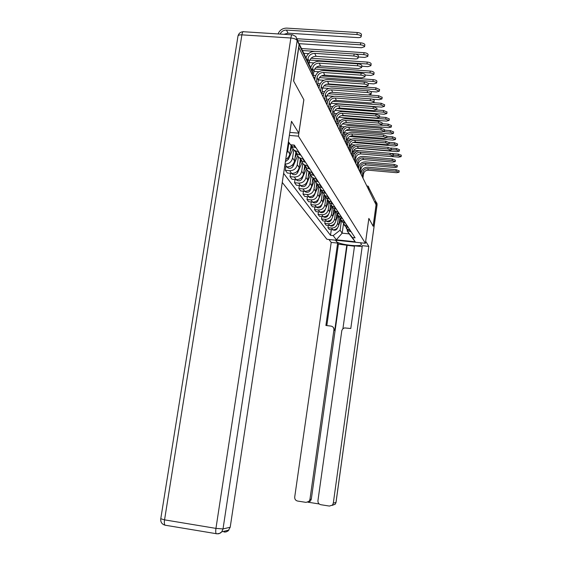 <?xml version="1.0" encoding="UTF-8"?>
<svg xmlns="http://www.w3.org/2000/svg" width="562" height="562" viewBox="0 0 562 562"><rect width="100%" height="100%" fill="white"/><g stroke="black" fill="none" stroke-linecap="round" stroke-linejoin="round"><path stroke-width="0.84" d="M282.257 182.439L326.929 239.279L365.398 243.29L298.415 136.166L303.866 99.755L293.666 81.125L298.78 47.37L376.069 204.8L373.119 226.191L368.855 218.407L365.398 243.29M374.896 199.665L368.988 188.122L367.569 187.476M375.212 203.044L375.437 201.372M289.718 143.781L292.577 146.78L295.928 147.63M298.773 151.972L294.326 150.363L292.872 148.607L292.05 145.987M294.404 150.419L297.544 154.248L300.818 155.084M288.917 142.769L287.695 150.883L286.592 153.756M303.529 159.229L299.181 157.641L297.755 155.927L296.947 153.363M285.742 159.376C287.99 158.182 289.339 156.362 289.788 153.918L291.158 144.82M299.216 157.669L302.279 161.378L305.475 162.193M293.793 149.857L292.577 157.964C291.601 161.905 289.086 163.942 285.032 164.076M308.074 166.148L303.817 164.596L302.419 162.91L301.632 160.402M284.639 166.696L286.915 166.9C291.011 166.865 293.568 164.849 294.579 160.865L295.928 151.824M303.817 164.596L306.803 168.179L309.929 168.986M298.415 156.875L297.242 164.736C296.244 168.67 293.722 170.658 289.676 170.686L285.313 170.293L287.337 173.012L291.657 173.405C295.668 173.377 298.169 171.41 299.153 167.504L300.473 158.66M312.409 172.766L308.243 171.234L306.88 169.591L306.1 167.132M285.84 166.802L285.313 170.293M308.215 171.206L311.123 174.684L314.186 175.47M302.841 163.556L301.703 171.206C300.733 175.063 298.267 177.002 294.298 177.03L290.027 176.637L291.966 179.243L296.195 179.636C300.129 179.608 302.574 177.683 303.536 173.862L304.808 165.277M316.561 179.088L312.479 177.592L311.144 175.976L310.379 173.567M290.533 173.307L290.027 176.637M312.423 177.536L315.261 180.908L318.261 181.681M307.084 169.921L305.974 177.409C305.026 181.182 302.609 183.086 298.724 183.107L294.544 182.713L296.399 185.207L300.544 185.6C304.393 185.579 306.789 183.697 307.73 179.952L308.938 171.747M320.53 185.144L317.565 184.371L314.474 179.728M295.022 179.524L294.544 182.713M316.448 183.598L319.223 186.865L322.167 187.631M311.151 175.99L310.069 183.352C309.142 187.048 306.775 188.909 302.967 188.93L298.872 188.537L300.649 190.932L304.709 191.319C308.489 191.305 310.835 189.457 311.748 185.79L312.908 177.922M324.337 190.947L321.429 190.188L318.401 185.636M299.328 185.481L298.872 188.537M320.312 189.401L323.017 192.576L325.904 193.335M315.064 181.786L313.996 189.05C313.09 192.675 310.772 194.501 307.042 194.515L303.023 194.129L304.73 196.426L308.714 196.805C312.416 196.791 314.713 194.993 315.612 191.396L316.722 183.823M327.99 196.517L325.138 195.766L322.167 191.298M303.452 191.199L303.023 194.129M324.021 194.979L326.663 198.063L329.494 198.8M318.823 187.308L317.769 194.522C316.884 198.084 314.608 199.861 310.948 199.875L307.007 199.496L308.643 201.702L312.556 202.081C316.188 202.067 318.443 200.304 319.321 196.777L320.382 189.464M331.496 201.863L328.7 201.126L325.784 196.735M307.421 196.686L307.007 199.496M327.576 200.325L330.161 203.325L332.936 204.055M322.44 192.569L321.394 199.784C320.523 203.275 318.296 205.018 314.706 205.025L310.835 204.645L312.416 206.767L316.251 207.146C319.813 207.139 322.026 205.411 322.883 201.948L323.909 194.873M334.861 206.992L332.121 206.268L329.255 201.962M311.236 201.948L310.835 204.645M330.997 205.467L333.526 208.39L336.252 209.106M325.932 197.571L324.878 204.842C324.028 208.263 321.843 209.977 318.317 209.977L314.523 209.605L316.034 211.649L319.799 212.022C323.298 212.022 325.468 210.321 326.311 206.921L327.302 200.058M338.099 211.93L335.409 211.214L332.599 206.985M314.896 207.013L314.523 209.605M334.292 210.406L336.764 213.251L339.434 213.96M329.304 202.299L328.229 209.703C327.4 213.068 325.25 214.747 321.794 214.747L318.064 214.375L319.525 216.342L323.22 216.714C326.655 216.714 328.784 215.049 329.613 211.712L330.575 205.025M341.218 216.679L338.57 215.977L335.809 211.818M318.429 211.881L318.064 214.375M337.453 215.162L339.877 217.937L342.497 218.639M332.535 206.9L331.461 214.396C330.646 217.698 328.538 219.342 325.138 219.342L321.478 218.976L322.883 220.866L326.515 221.231C329.894 221.238 331.98 219.602 332.788 216.328L333.73 209.802M344.218 221.252L341.619 220.564L338.907 216.475M321.829 216.574L321.478 218.976M340.502 219.749L342.876 222.447L345.454 223.135M335.626 211.551L334.573 218.913C333.772 222.152 331.706 223.774 328.363 223.767L324.766 223.402L326.122 225.229L329.697 225.587C333.006 225.594 335.064 223.992 335.858 220.775L336.771 214.382M347.105 225.664L344.555 224.976L341.886 220.964M325.103 221.091L324.766 223.402M341.464 220.473L340.08 230.195L342.16 233.167L343.438 224.154L345.763 226.802L348.3 227.477M338.605 216.033L337.572 223.269C336.793 226.451 334.755 228.039 331.475 228.032L327.941 227.673L329.248 229.437L332.76 229.795C336.02 229.802 338.036 228.228 338.816 225.06L339.708 218.78M349.894 229.907L347.386 229.24L344.766 225.292M328.264 225.446L327.941 227.673M346.276 228.418L348.552 230.996L351.046 231.663M288.418 141.652L290.491 144.764L288.355 142.053M352.402 237.578L355.198 241.772L336.315 239.805L342.16 233.167L349.164 233.883L347.175 230.919L352.402 237.578L355.107 237.852L294.263 145.087L290.491 144.764M336.315 239.805L333.175 235.59L340.08 230.195M283.627 173.356L330.498 235.309L333.175 235.59M289.36 135.407L298.415 136.166M347.175 230.919L347.407 229.268M331.313 229.647L330.498 235.309M349.164 233.883L355.198 241.772M306.03 57.907L306.016 57.907C307.47 53.622 310.484 51.437 315.057 51.36L354.144 53.973C356.631 54.254 358.05 54.879 358.416 55.863L358.38 56.095M314.755 53.369L316.104 56.305L354.931 58.94C356.947 59.01 358.015 58.659 358.127 57.886C357.762 56.91 356.336 56.277 353.849 55.996L314.755 53.369C311.102 53.481 308.826 55.28 307.941 58.771L307.59 61.139M316.104 56.305C312.472 56.411 310.217 58.202 309.339 61.672L308.988 64.019M278.057 33.931C279.7 30.088 282.609 28.149 286.775 28.114L357.235 32.512C359.708 32.786 361.127 33.439 361.478 34.465L361.443 34.711M283.993 34.31L288.011 33.172L357.994 37.612C360.01 37.668 361.071 37.296 361.19 36.481C360.839 35.455 359.42 34.802 356.94 34.528L286.472 30.095C283.55 30.095 281.436 31.423 280.129 34.064M310.723 67.588C312.135 63.387 315.071 61.258 319.539 61.195L357.727 63.815C360.144 64.089 361.528 64.693 361.879 65.628L361.851 65.838M319.251 63.155L320.53 65.958L358.465 68.592L361.598 67.602C361.247 66.674 359.863 66.07 357.439 65.796L319.251 63.155C315.675 63.26 313.455 65.016 312.598 68.424L312.289 70.482M320.53 65.958C316.982 66.049 314.783 67.798 313.926 71.184L313.125 76.587M314.72 79.839L315.064 77.486C316.202 72.997 319.118 70.686 323.817 70.566L361.134 73.193C363.495 73.46 364.843 74.044 365.181 74.936L365.152 75.125M323.529 72.484L324.759 75.153L361.837 77.802L364.907 76.868C364.569 75.982 363.221 75.399 360.86 75.132L323.529 72.484C320.038 72.575 317.874 74.289 317.031 77.626L316.273 82.776M324.759 75.153C321.288 75.245 319.139 76.945 318.303 80.261L317.523 85.543M297.2 39.164L299.082 44.454L293.554 80.928L303.831 99.692L298.822 133.159L289.809 132.407M298.822 133.159L291.488 121.301L230.202 527.247L228.109 530.928L225.959 531.968L223.992 532.017M365.672 241.295L368.82 246.36L333.315 503.095L335.978 502.47L377.074 204.652L376.35 203.17L373.161 226.268L368.869 218.428L365.693 241.295M360.432 242.77L361.373 244.33C362.364 247.428 338.247 244.632 336.406 241.442L335.444 240.164M328.932 239.482L331.208 242.412L337.636 243.086L325.897 325.482L331.074 326.108C333.055 326.557 334.004 327.801 333.912 329.852L309.943 499.428L311.306 499.175L310.386 501.107L307.913 502.154M354.482 246.24L338.415 244.126L337.636 243.086M362.181 246.62L354.545 245.819L342.925 328.686M332.156 505.4L335.24 504.191L336.02 502.456L335.24 504.191L329.423 506.067L320.832 504.711C318.809 504.177 317.839 502.835 317.937 500.686L341.829 330.491L342.799 328.805L344.52 327.913L350.786 328.503L362.314 245.671L368.82 246.36M331.208 242.412L294.713 497.04C294.614 499.175 295.563 500.517 297.565 501.044L306.079 502.386L309.016 501.374L309.943 499.428M307.864 502.175L319.181 503.959M332.563 504.845L333.315 503.095M376.35 203.17L375.36 200.437M346.796 245.004L334.72 330.484L333.912 329.852M347.126 245.468L311.306 499.175M338.415 244.126L326.817 325.595M333.104 327.161L334.72 330.484M297.122 38.743L360.727 42.838C363.143 43.112 364.52 43.738 364.864 44.714L364.829 44.939M299.139 43.674L361.443 47.749L364.583 46.681C364.239 45.705 362.862 45.079 360.446 44.812L298.099 40.766M301.464 48.529L364.057 52.688C366.417 52.947 367.759 53.552 368.089 54.486L368.054 54.69M358.254 56.98L364.738 57.415L367.815 56.404C367.485 55.476 366.143 54.879 363.783 54.612L302.426 50.517M308.615 53.643L303.789 53.313M319.005 88.571L319.342 86.274C320.452 81.876 323.298 79.621 327.899 79.509L364.387 82.143C366.691 82.41 368.012 82.965 368.335 83.815L368.307 83.998M327.618 81.392L328.791 83.942L365.054 86.59L368.068 85.705C367.738 84.862 366.424 84.307 364.12 84.04L327.618 81.392C324.204 81.476 322.089 83.148 321.267 86.415L320.509 91.536M328.791 83.942C325.398 84.019 323.298 85.684 322.483 88.929L321.717 94.093M323.101 96.917L323.431 94.662C324.513 90.363 327.302 88.157 331.798 88.058L367.499 90.693C369.747 90.953 371.032 91.487 371.349 92.294L371.32 92.463M331.524 89.899L332.648 92.337L368.131 94.985L371.082 94.149C370.772 93.341 369.487 92.807 367.239 92.547L331.524 89.899C328.187 89.976 326.115 91.613 325.314 94.802L324.569 99.895M332.648 92.337C329.325 92.407 327.267 94.037 326.473 97.212L325.728 102.27M327.021 104.89L327.344 102.691C328.398 98.476 331.123 96.327 335.528 96.228L370.47 98.87C372.669 99.123 373.92 99.636 374.222 100.408L374.201 100.563M335.261 98.034L336.336 100.366L371.068 103.015L373.969 102.221C373.667 101.455 372.416 100.942 370.218 100.682L335.261 98.034C331.994 98.104 329.964 99.706 329.184 102.832L328.454 107.82M336.336 100.366C333.083 100.436 331.067 102.024 330.294 105.129L329.571 110.089M311.074 58.251L367.239 62.08C369.536 62.34 370.843 62.916 371.166 63.808L371.138 63.998M361.795 66.225L367.885 66.646L370.899 65.684C370.576 64.799 369.269 64.23 366.972 63.97L309.824 60.05M291.748 145.537L290.68 147.975M292.142 146.626L290.224 151.016M292.999 148.825L288.447 159.285L285.405 161.624M286.346 159.039L285.721 159.51M313.856 62.909L309.198 62.593M316.258 67.278L370.274 71.058C372.522 71.311 373.793 71.866 374.102 72.716L374.081 72.891M365.167 75.055L370.885 75.463L373.842 74.556C373.533 73.706 372.262 73.158 370.014 72.905L314.713 69.014M296.455 152.625L295.472 154.894M296.954 153.391L295.036 157.796M297.663 155.758L293.202 166.022C292.001 168.108 290.308 168.762 288.116 167.982L286.866 166.893M290.842 166.085L288.671 166.83M310.372 66.864L310.927 66.906M318.928 71.781L313.891 71.423M321.359 75.926L373.182 79.642C375.374 79.888 376.617 80.422 376.912 81.23L376.891 81.399M368.201 83.492L373.758 83.893L376.659 83.035C376.364 82.228 375.114 81.694 372.922 81.448L319.441 77.598M300.965 159.397L300.045 161.512M301.443 160.121L299.63 164.294M302.138 162.348L297.748 172.464C296.574 174.508 294.917 175.147 292.774 174.382L291.608 173.405M294.938 172.885L293.905 173.229M313.308 75.35L315.64 75.519M323.874 80.282L318.373 79.881M315.099 77.282L313.406 77.163M330.772 112.533L331.088 110.377C332.114 106.253 334.783 104.146 339.097 104.054L373.316 106.689L376.962 108.318M338.837 105.825L339.862 108.059L373.885 110.7L376.737 109.948L373.063 108.473L338.837 105.825C335.64 105.888 333.652 107.454 332.887 110.517L332.177 115.4M339.862 108.059C336.68 108.122 334.713 109.674 333.954 112.723L333.245 117.577M326.501 84.237L375.957 87.855L379.589 89.541M370.667 91.536L376.512 91.971L379.357 91.156L375.711 89.625L324.014 85.824M305.278 165.888L304.421 167.862M305.735 166.577L304.028 170.518M306.445 168.635L302.103 178.639C300.951 180.641 299.328 181.259 297.228 180.507L296.153 179.629M317.811 83.597L320.185 83.773M328.777 88.438L322.707 87.988M319.132 87.721L318.57 87.679M319.504 85.494L317.551 85.347M334.362 119.839L334.671 117.739C335.676 113.7 338.296 111.634 342.518 111.557L376.041 114.184L379.603 115.751M342.265 113.285L343.249 115.428L376.582 118.069L379.378 117.353L375.795 115.927L342.265 113.285C339.132 113.348 337.186 114.88 336.441 117.88L335.746 122.671M343.249 115.428C340.129 115.484 338.198 117.008 337.46 119.994L336.786 124.645M369.03 95.006L378.619 95.723L382.167 97.345M372.346 99.193L379.146 99.706L381.942 98.933L378.381 97.458L328.454 93.714M309.409 172.105L308.615 173.939M309.852 172.766L308.243 176.489M310.582 174.62L306.276 184.547C305.152 186.514 303.557 187.118 301.499 186.38L300.508 185.593M322.103 91.501L324.569 91.683M333.877 96.292L326.901 95.765M323.312 95.491L322.37 95.421M323.754 93.362L321.85 93.215M337.811 126.879L338.113 124.799C339.097 120.837 341.661 118.821 345.799 118.751L378.655 121.371L382.139 122.881M345.553 120.451L346.501 122.502L379.167 125.136L381.914 124.455L378.416 123.078L345.553 120.451C342.476 120.5 340.579 121.996 339.848 124.94L339.167 129.639M346.501 122.502C343.438 122.551 341.548 124.04 340.825 126.97L340.179 131.452M373.639 102.698L381.177 103.275L384.64 104.834M330.962 103.232L381.675 107.131L384.422 106.394L380.938 104.975L332.795 101.293M313.322 178.189L312.634 179.777M313.8 178.709L312.275 182.221M314.565 180.318L310.28 190.223C309.177 192.148 307.618 192.738 305.602 192.007L304.688 191.319M326.199 99.088L328.798 99.284M327.302 102.951L326.016 102.846M327.843 100.914L325.953 100.767M341.12 133.615L341.415 131.585C342.377 127.693 344.885 125.719 348.946 125.656L381.162 128.269L384.57 129.717M348.707 127.321L349.62 129.295L381.647 131.915L384.352 131.276L380.931 129.941L348.707 127.321C345.693 127.37 343.832 128.831 343.115 131.726L342.455 136.327M349.62 129.295C346.621 129.337 344.766 130.798 344.056 133.672L343.424 138.055M376.737 109.983L383.628 110.517L387.014 112.021M334.896 110.405L384.099 114.255L386.804 113.559L383.396 112.182L337.088 108.578M317.059 184.069L316.49 185.39M317.586 184.406L316.146 187.729M318.415 185.741L314.123 195.667C313.041 197.557 311.517 198.14 309.536 197.417L307.042 194.515M330.112 106.366L332.887 106.583M331.13 110.11L329.585 109.99M331.798 108.164L329.873 108.016M344.302 140.079L344.59 138.097C345.532 134.283 347.99 132.344 351.974 132.288L383.572 134.894L386.902 136.292M351.742 133.925L352.613 135.821L384.036 138.428L386.691 137.823L383.34 136.538L351.742 133.925C348.784 133.967 346.958 135.4 346.255 138.238L345.609 142.755M352.613 135.821C349.669 135.864 347.85 137.29 347.154 140.107L346.536 144.441M379.434 116.959L385.982 117.472L389.297 118.919M338.71 117.303L386.431 121.104L389.094 120.437L385.757 119.109L341.443 115.603M320.663 189.696L320.192 190.778M321.162 190.033L319.869 193.026M322.047 191.115L317.818 200.908C316.757 202.756 315.261 203.325 313.315 202.615L312.57 202.081M333.856 113.362L336.849 113.594M334.826 116.994L333.35 116.875M335.612 115.14L333.624 114.978M347.358 146.317L347.639 144.357C348.559 140.619 350.976 138.716 354.882 138.666L385.883 141.259L389.15 142.608M354.657 140.268L355.493 142.095L386.333 144.694L388.939 144.111L385.665 142.874L354.657 140.268C351.756 140.31 349.957 141.715 349.276 144.497L348.644 148.93M355.493 142.095C352.606 142.13 350.821 143.535 350.14 146.303L349.529 150.609M382.027 123.668L388.244 124.167L391.496 125.558M342.427 123.942L388.672 127.686L391.285 127.054L388.019 125.769L380.334 125.15M324.133 195.077L323.754 195.962M324.597 195.435L323.438 198.126M325.51 196.328L322.602 203.072M322.293 203.802L321.366 205.938C320.333 207.75 318.858 208.312 316.954 207.617L314.706 205.025M337.446 120.092L340.691 120.352M338.394 123.619L336.954 123.5M339.293 121.849L337.214 121.68M350.302 152.309L350.576 150.384C351.475 146.71 353.849 144.848 357.685 144.799L388.11 147.385L391.307 148.684M357.46 146.38L358.268 148.136L388.539 150.721L391.11 150.166L387.892 148.965L357.46 146.38C354.608 146.415 352.852 147.792 352.177 150.525L351.559 154.88M358.268 148.136C355.437 148.164 353.681 149.541 353.013 152.26L352.402 156.559M384.513 130.117L390.421 130.602L393.604 131.944M346.052 130.342L390.829 134.016L393.4 133.419L390.204 132.175L384.043 131.67M327.484 200.241L327.175 200.957M327.92 200.613L326.873 203.03M328.847 201.351L326.192 207.518M325.461 209.212L324.787 210.785C323.768 212.562 322.328 213.11 320.452 212.422L319.862 212.029M337.523 126.288L337.895 126.324M340.902 126.562L344.436 126.85M341.851 129.998L340.403 129.878M342.855 128.305L340.656 128.122M353.133 158.077L353.4 156.187C354.285 152.583 356.61 150.756 360.382 150.707L390.253 153.278L393.393 154.536M360.165 152.26L360.937 153.953L390.66 156.524L393.189 155.997L390.042 154.838L360.165 152.26C357.362 152.288 355.634 153.644 354.98 156.327L354.369 160.606M360.937 153.953C358.156 153.981 356.434 155.33 355.781 157.999L355.177 162.249M386.902 136.327L392.515 136.791L395.641 138.097M349.613 136.51L392.908 140.121L395.437 139.545L392.304 138.343L386.691 137.88M330.716 205.186L330.47 205.762M331.123 205.58L330.182 207.764M332.044 206.226L329.564 212M328.608 214.213L328.082 215.45C327.084 217.192 325.665 217.733 323.824 217.058L323.305 216.721M340.572 132.499L341.274 132.562M344.26 132.808L348.103 133.124M345.194 136.145L343.712 136.018M346.304 134.529L343.958 134.332M355.24 162.369L355.865 163.64L356.125 161.779C356.989 158.238 359.28 156.44 362.975 156.405L392.318 158.955L395.395 160.177M362.764 157.922L363.516 159.559L392.712 162.116L395.198 161.617L392.114 160.486L362.764 157.922C360.017 157.95 358.317 159.285 357.671 161.919L357.081 166.12M363.516 159.559C360.776 159.58 359.09 160.908 358.451 163.528L357.861 167.708M389.087 142.305L394.538 142.762L397.594 144.02M353.154 142.474L394.91 145.994L397.404 145.453L394.327 144.286L388.981 143.837M333.842 209.935L333.645 210.399M334.221 210.343L333.364 212.324M335.085 211.024L332.781 216.384M331.671 218.976L331.25 219.946C330.273 221.66 328.875 222.187 327.07 221.519L326.627 221.245M343.614 138.498L344.52 138.575M347.534 138.828L351.721 139.172M348.433 142.074L346.894 141.94M349.648 140.528L347.126 140.317M358.514 168.846L358.753 167.174C359.603 163.69 361.844 161.926 365.483 161.891L394.313 164.434L397.327 165.614M365.272 163.387L365.995 164.961L394.686 167.504L397.13 167.033L394.11 165.938L365.272 163.387C362.574 163.416 360.902 164.722 360.27 167.307L359.687 171.438M365.995 164.961C363.312 164.989 361.647 166.289 361.022 168.86L360.446 172.97M390.759 148.031L396.484 148.516L399.484 149.738M356.786 148.242L396.842 151.663L399.294 151.143L396.28 150.012L391.187 149.583M336.863 214.501L336.701 214.874M337.214 214.923L336.434 216.728M338.022 215.632L335.872 220.634M334.636 223.521L334.313 224.28C333.35 225.966 331.98 226.479 330.203 225.826L329.838 225.601M346.557 144.279L347.639 144.371M350.716 144.631L355.36 145.024M351.566 147.792L349.95 147.651M352.894 146.317L350.175 146.085M361.057 173.995L361.282 172.372C362.118 168.951 364.324 167.223 367.899 167.195L396.231 169.717L399.189 170.855M367.696 168.663L368.391 170.181L396.589 172.71L398.999 172.253L396.034 171.192L367.696 168.663C365.04 168.684 363.403 169.963 362.778 172.513L362.209 176.566M368.391 170.181C365.75 170.202 364.12 171.473 363.502 174.009L362.933 178.049M391.609 153.489L398.36 154.072L401.303 155.245M391.89 156.545L398.704 157.135L401.12 156.636L398.163 155.541L393.309 155.119M340.108 219.321L339.392 220.978M340.867 220.065L338.858 224.751M337.509 227.891L337.263 228.46C336.322 230.118 334.973 230.624 333.224 229.977L332.936 229.809M349.634 149.878L350.646 149.97M353.814 150.244L359.294 150.714M354.601 153.314L352.887 153.166M356.048 151.909L353.14 151.656M350.428 151.424L349.936 151.382M338.816 225.06L337.572 223.269M335.858 220.775L334.573 218.913M332.788 216.328L331.461 214.396M329.613 211.712L328.229 209.703M326.311 206.921L324.878 204.842M322.883 201.948L321.394 199.784M319.321 196.777L317.769 194.522M315.612 191.396L313.996 189.05M311.748 185.79L310.069 183.352M307.73 179.952L305.974 177.409M303.536 173.862L301.703 171.206M299.153 167.504L297.242 164.736M294.579 160.865L292.577 157.964M289.788 153.918L287.695 150.883M347.801 227.427L346.606 225.608M344.942 223.086L343.705 221.203M341.984 218.583L340.691 216.63M338.907 213.911L337.572 211.881M335.711 209.05L334.32 206.942M332.388 204.006L330.941 201.807M328.932 198.751L327.428 196.461M325.335 193.279L323.768 190.897M321.583 187.575L319.947 185.088M317.671 181.631L315.963 179.032M313.582 175.414L311.798 172.71M309.311 168.93L307.449 166.092M304.843 162.137L302.89 159.172M300.164 155.028L298.12 151.916M295.261 147.574L293.589 145.031M350.555 231.614L349.402 229.858M329.697 225.587L328.363 223.767M326.515 221.231L325.138 219.342M323.22 216.714L321.794 214.747M319.799 212.022L318.317 209.977M312.556 202.081L310.948 199.875M304.709 191.319L302.967 188.93M300.544 185.6L298.724 183.107M296.195 179.636L294.298 177.03M291.657 173.405L289.676 170.686M286.915 166.9L285.004 164.28M332.76 229.795L331.475 228.032M312.613 72.702L299.068 44.538M312.226 74.76L312.591 72.308L311.812 69.829L299.139 43.752M368.742 189.872L368.988 188.122L368.412 186.331L366.74 185.797M353.849 55.996L354.144 53.973M307.941 58.771L309.339 61.672M356.94 34.528L357.235 32.512M288.011 33.172L286.472 30.095M357.439 65.796L357.727 63.815M312.598 68.424L313.926 71.184M360.86 75.132L361.134 73.193M317.031 77.626L318.303 80.261M299.082 44.454L297.179 40.548L223.016 528.933L215.948 528.385L290.856 38.005L241.892 34.851L164.554 519.857L215.948 528.385C215.562 531.245 215.668 533.029 216.279 533.738L218.667 533.774L220.536 532.959L221.751 531.828L223.016 528.933L230.202 527.247M165.488 525.287L165.052 525.189C164.329 524.458 164.16 522.681 164.554 519.857L160.774 518.74L237.951 36.284C237.986 35.244 239.3 34.767 241.892 34.851C242.391 32.182 243.044 31.149 243.852 31.753L291.903 34.816M297.179 40.548L295.914 36.523L292.584 34.858C291.91 34.261 291.334 35.308 290.856 38.005C294.109 38.349 296.216 39.192 297.179 40.548M336.568 240.283L336.406 241.442M376.329 202.187L377.095 204.737L336.02 502.435M376.912 203.149L377.081 204.814M360.446 44.812L360.727 42.838M363.783 54.612L364.057 52.688M364.12 84.04L364.387 82.143M321.267 86.415L322.483 88.929M367.239 92.547L367.499 90.693M325.314 94.802L326.473 97.212M370.218 100.682L370.47 98.87M329.184 102.832L330.294 105.129M366.972 63.97L367.239 62.08M288.447 159.285L287.596 158.077M370.014 72.905L370.274 71.058M293.202 166.022L292.437 164.933M372.922 81.448L373.182 79.642M297.748 172.464L297.059 171.487M373.063 108.473L373.316 106.689M332.887 110.517L333.954 112.723M375.711 89.625L375.957 87.855M302.103 178.639L301.485 177.761M375.795 115.927L376.041 114.184M336.441 117.88L337.46 119.994M378.381 97.458L378.619 95.723M306.276 184.547L305.728 183.767M378.416 123.078L378.655 121.371M339.848 124.94L340.825 126.97M380.938 104.975L381.177 103.275M310.28 190.223L309.788 189.527M380.931 129.941L381.162 128.269M343.115 131.726L344.056 133.672M383.396 112.182L383.628 110.517M314.123 195.667L313.694 195.056M383.34 136.538L383.572 134.894M346.255 138.238L347.154 140.107M385.757 119.109L385.982 117.472M317.818 200.908L317.439 200.367M385.665 142.874L385.883 141.259M349.276 144.497L350.14 146.303M388.019 125.769L388.244 124.167M321.366 205.938L321.043 205.474M387.892 148.965L388.11 147.385M352.177 150.525L353.013 152.26M390.204 132.175L390.421 130.602M324.787 210.785L324.506 210.378M390.042 154.838L390.253 153.278M354.98 156.327L355.781 157.999M392.304 138.343L392.515 136.791M392.114 160.486L392.318 158.955M357.671 161.919L358.451 163.528M394.327 144.286L394.538 142.762M394.11 165.938L394.313 164.434M360.27 167.307L361.022 168.86M396.28 150.012L396.484 148.516M396.034 171.192L396.231 169.717M362.778 172.513L363.502 174.009M398.163 155.541L398.36 154.072M316.771 84.019L315.985 82.41M321.162 92.962L320.389 91.395M325.349 101.497L324.597 99.966M329.353 109.646L328.615 108.15M333.175 117.437L332.458 115.969M336.835 124.89L336.132 123.457M340.34 132.028L339.652 130.623M343.705 138.877L343.031 137.5M346.93 145.446L346.269 144.097M350.028 151.754L349.374 150.426M352.999 157.81L352.367 156.517M358.619 169.253L358.008 168.003M361.275 174.663L360.671 173.433M363.832 179.875L363.242 178.667M366.298 184.898L365.714 183.711M348.552 230.996L347.386 229.24M345.763 226.802L344.555 224.976M342.876 222.447L341.619 220.564M339.877 217.937L338.57 215.977M336.764 213.251L335.409 211.214M333.526 208.39L332.121 206.268M330.161 203.325L328.7 201.126M326.663 198.063L325.138 195.766M323.017 192.576L321.429 190.188M319.223 186.865L317.565 184.371M315.261 180.908L313.533 178.302M311.123 174.684L309.318 171.965M306.803 168.179L304.913 165.34M302.279 161.378L300.298 158.4M297.544 154.248L295.472 151.136M292.577 146.78L291.285 144.834M312.289 74.886L312.444 70.833M358.416 55.863L358.127 57.886M361.478 34.465L361.19 36.481M361.879 65.628L361.598 67.602M365.181 74.936L364.907 76.868M228.973 530.064L221.751 531.828L219.651 533.352L217.129 533.837L165.052 525.189C161.933 524.269 160.5 522.168 160.753 518.866M243.03 31.725C240.473 31.971 238.815 33.327 238.049 35.778M309.016 501.374L310.386 501.107M364.864 44.714L364.583 46.681M368.089 54.486L367.815 56.404M368.335 83.815L368.068 85.705M371.349 92.294L371.082 94.149M374.222 100.408L373.969 102.221M371.166 63.808L370.899 65.684M374.102 72.716L373.842 74.556M288.116 167.982L287.351 166.928M376.912 81.23L376.659 83.035M292.774 174.382L292.085 173.433M376.983 108.178L376.737 109.948M379.61 89.386L379.357 91.156M297.228 180.507L296.617 179.657M379.624 115.617L379.378 117.353M382.188 97.205L381.942 98.933M301.499 186.38L300.951 185.622M382.153 122.755L381.914 124.455M384.661 104.701L384.422 106.394M305.602 192.007L305.117 191.34M384.584 129.597L384.352 131.276M387.035 111.894L386.804 113.559M309.536 197.417L309.107 196.833M386.923 136.18L386.691 137.823M389.318 118.807L389.094 120.437M313.315 202.615L312.943 202.102M389.164 142.502L388.939 144.111M391.51 125.452L391.285 127.054M316.954 207.617L316.631 207.167M391.321 148.586L391.11 150.166M393.618 131.845L393.4 133.419M320.452 212.422L320.178 212.043M393.4 154.445L393.189 155.997M395.648 137.999L395.437 139.545M395.402 160.093L395.198 161.617M397.608 143.928L397.404 145.453M397.334 165.53L397.13 167.033M399.498 149.647L399.294 151.143M399.203 170.778L398.999 172.253M401.317 155.168L401.12 156.636"/></g></svg>
